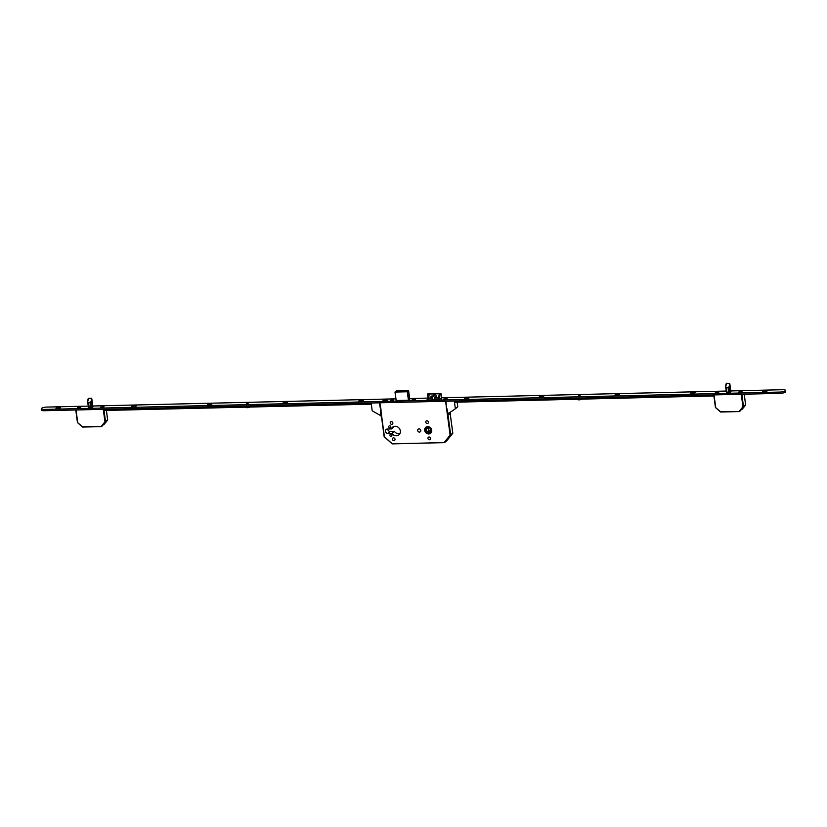 <?xml version="1.0" encoding="UTF-8"?>
<svg xmlns="http://www.w3.org/2000/svg" width="827" height="827" viewBox="0 0 827 827"><rect width="100%" height="100%" fill="white"/><g stroke="black" fill="none" stroke-linecap="round" stroke-linejoin="round"><path stroke-width="1.24" d="M428.675 433.968A3.877 3.453 -130.1 0 0 427.693 426.567A3.877 3.453 -130.1 0 0 428.675 433.968M427.704 426.629A3.804 3.391 -130.1 0 0 424.964 431.456A3.804 3.391 -130.1 0 0 431.405 429.079A3.804 3.391 -130.1 0 0 427.704 426.629M428.613 433.472A3.36 2.988 -130.1 0 0 427.755 427.052A3.36 2.988 -130.1 0 0 428.613 433.472M426.184 427.569A3.36 2.988 -130.1 0 0 430.495 432.697M390.757 434.33A1.168 1.034 49.9 0 1 391.057 436.553A1.168 1.034 49.9 0 1 390.757 434.33M389.62 425.771A1.168 1.034 49.9 0 1 389.92 427.993A1.168 1.034 49.9 0 1 389.62 425.771M393.528 437.845A1.458 1.292 49.9 0 1 393.9 440.626A1.458 1.292 49.9 0 1 393.528 437.845M391.357 421.584A1.458 1.292 49.9 0 1 391.729 424.365A1.458 1.292 49.9 0 1 391.357 421.584M429.089 437.007A1.458 1.292 49.9 0 1 429.451 439.788A1.458 1.292 49.9 0 1 429.089 437.007M426.918 420.747A1.458 1.292 49.9 0 1 427.29 423.527A1.458 1.292 49.9 0 1 426.918 420.747M419.031 428.872A1.675 1.499 49.9 0 1 420.323 431.756A1.675 1.499 49.9 0 1 417.821 431.001A1.675 1.499 49.9 0 1 419.031 428.872M399.937 433.565A4.972 4.424 49.9 0 1 398.79 433.751A4.972 4.424 49.9 0 1 394.345 431.28L390.127 431.384A2.285 2.036 49.9 0 1 387.698 429.037M391.936 433.307L387.718 433.41A2.285 2.036 49.9 0 1 387.139 429.048L391.357 428.944A4.972 4.424 49.9 0 1 392.546 427.228A4.972 4.424 49.9 0 1 395.11 426.277A4.972 4.424 49.9 0 1 399.948 429.471A4.972 4.424 49.9 0 1 398.945 434.826A4.972 4.424 49.9 0 1 396.381 435.777A4.972 4.424 49.9 0 1 391.936 433.307L394.345 431.28M428.334 428.076L428.748 430.536L430.443 430.433M428.748 430.536L426.959 432.035L426.308 428.19L430.04 427.972L430.681 431.818L426.959 432.035M434.268 399.617L432.521 399.658L432.728 397.704L430.795 397.756L431.084 396.092L433.017 396.05L433.348 394.179L435.095 394.138L434.764 396.009L436.697 395.957L436.408 397.622L434.475 397.663L434.268 399.617M428.376 399.999L429.068 395.192L427.683 393.941L440.925 393.745L427.611 394.055M438.372 399.772L439.065 394.965L440.987 393.631L441.804 397.932M440.843 394.169L441.597 399.772M427.538 394.489L428.128 398.872M439.065 394.965L439.613 399.131M432.759 399.658L432.728 397.704M431.167 397.746L431.084 396.092M433.017 396.05L431.384 396.515M433.327 396.464L433.348 394.179M435.023 394.562L433.648 394.603M436.625 396.391L434.764 396.009M391.357 428.944L393.766 426.918A4.972 4.424 49.9 0 1 393.952 426.463M452.731 433.513L450.115 435.147L445.588 401.25M446.838 440.708L452.782 433.245L450.136 413.376M447.986 414.792L450.684 435.012L444.223 442.331L450.115 435.147L452.772 433.152M444.347 442.631L392.329 443.882L384.11 436.625L392.029 443.768L444.388 442.652L446.714 440.812M578.683 395.709L580.016 395.533M246.797 403.535L248.131 403.359M467.431 397.663A2.243 0.589 -7.6 0 0 465.115 398.087A2.243 0.589 -7.6 0 0 464.536 398.769A2.243 0.589 -7.6 0 0 465.87 398.976A2.243 0.589 -7.6 0 0 468.806 398.2A2.243 0.589 -7.6 0 0 467.431 397.663M542.285 395.906A2.243 0.589 -7.6 0 0 539.979 396.319A2.243 0.589 -7.6 0 0 539.4 397.001A2.243 0.589 -7.6 0 0 540.734 397.208A2.243 0.589 -7.6 0 0 543.67 396.433A2.243 0.589 -7.6 0 0 542.285 395.906M617.986 394.117A2.243 0.589 -7.6 0 0 615.67 394.531A2.243 0.589 -7.6 0 0 615.092 395.213A2.243 0.589 -7.6 0 0 616.425 395.43A2.243 0.589 -7.6 0 0 619.361 394.644A2.243 0.589 -7.6 0 0 617.986 394.117M693.677 392.329A2.243 0.589 -7.6 0 0 691.362 392.742A2.243 0.589 -7.6 0 0 690.783 393.435A2.243 0.589 -7.6 0 0 692.127 393.642A2.243 0.589 -7.6 0 0 695.052 392.856A2.243 0.589 -7.6 0 0 693.677 392.329M765.626 390.633A2.243 0.589 -7.6 0 0 763.311 391.047A2.243 0.589 -7.6 0 0 762.742 391.729A2.243 0.589 -7.6 0 0 764.076 391.946A2.243 0.589 -7.6 0 0 767.001 391.161A2.243 0.589 -7.6 0 0 765.626 390.633M386.033 399.586A2.243 0.589 -7.6 0 0 383.728 399.999A2.243 0.589 -7.6 0 0 383.149 400.692A2.243 0.589 -7.6 0 0 384.483 400.899A2.243 0.589 -7.6 0 0 387.408 400.123A2.243 0.589 -7.6 0 0 386.033 399.586M361.792 400.165A2.243 0.589 -7.6 0 0 359.476 400.578A2.243 0.589 -7.6 0 0 358.897 401.26A2.243 0.589 -7.6 0 0 360.231 401.467A2.243 0.589 -7.6 0 0 363.167 400.692A2.243 0.589 -7.6 0 0 361.792 400.165M286.09 401.943A2.243 0.589 -7.6 0 0 283.785 402.356A2.243 0.589 -7.6 0 0 283.206 403.049A2.243 0.589 -7.6 0 0 284.54 403.256A2.243 0.589 -7.6 0 0 287.476 402.48A2.243 0.589 -7.6 0 0 286.09 401.943M210.399 403.731A2.243 0.589 -7.6 0 0 208.094 404.145A2.243 0.589 -7.6 0 0 207.515 404.837A2.243 0.589 -7.6 0 0 208.849 405.044A2.243 0.589 -7.6 0 0 211.774 404.258A2.243 0.589 -7.6 0 0 210.399 403.731M134.708 405.519A2.243 0.589 -7.6 0 0 132.392 405.933A2.243 0.589 -7.6 0 0 131.813 406.615A2.243 0.589 -7.6 0 0 133.157 406.832A2.243 0.589 -7.6 0 0 136.083 406.047A2.243 0.589 -7.6 0 0 134.708 405.519M59.017 407.308A2.243 0.589 -7.6 0 0 56.701 407.721A2.243 0.589 -7.6 0 0 56.122 408.404A2.243 0.589 -7.6 0 0 57.456 408.61A2.243 0.589 -7.6 0 0 60.392 407.835A2.243 0.589 -7.6 0 0 59.017 407.308M446.063 398.304L443.748 399.183L447.159 398.728L446.063 398.304M414.368 399.048L412.053 399.927L415.474 399.472L414.368 399.048M392.742 399.555L390.427 400.433L393.848 399.979L392.742 399.555M717.64 391.895L715.334 392.773L718.746 392.318L717.64 391.895M740.93 391.347L738.625 392.225L742.036 391.771L740.93 391.347M79.65 406.946L77.345 407.825L80.757 407.37L79.65 406.946M102.941 406.398L100.636 407.277L104.047 406.822L102.941 406.398M88.241 406.109L46.746 407.08A4.032 1.065 -7.6 0 0 41.35 408.796L41.526 410.078A4.032 1.065 -7.6 0 0 44.12 410.73L780.254 393.352A4.032 1.065 -7.6 0 0 785.65 391.647L785.474 390.365A4.032 1.065 -7.6 0 0 782.88 389.713L730.789 390.944M41.35 408.796A4.032 1.065 -7.6 0 0 43.945 409.437L780.088 392.07A4.032 1.065 -7.6 0 0 785.474 390.365M726.24 391.057L441.783 397.766M428.024 398.087L409.665 398.521M395.895 398.841L92.8 405.995M88.406 407.556L90.867 407.763L92.955 406.822L91.446 398.263L88.665 398.294L87.672 401.477M408.424 400.216L407.297 391.781L395.079 392.06L407.329 391.605L408.476 390.644L396.257 390.923L394.996 392.029L396.081 400.485L408.435 400.216L409.747 399.152M428.427 399.358L426.732 400.041L439.788 399.73L440.098 398.728L441.349 398.521M726.426 392.474L728.856 392.711L730.944 391.771L729.796 383.687L729.393 386.405L730.189 392.411M713.887 395.916L454.736 402.222M712.75 396.123L712.636 395.265L454.685 401.353M712.636 395.265L712.915 396.081M713.039 395.978L712.802 395.223M712.926 395.12L713.215 395.937M713.773 395.068L713.101 395.079M580.523 398.066A2.109 0.558 172.4 0 1 578.9 398.294A2.109 0.558 172.4 0 1 577.711 398.138M577.866 398.128A2.243 0.589 -7.6 0 0 578.828 398.2A2.243 0.589 -7.6 0 0 580.016 398.087M248.638 405.902A2.109 0.558 172.4 0 1 247.004 406.119A2.109 0.558 172.4 0 1 245.826 405.964M245.981 405.964A2.243 0.589 -7.6 0 0 246.942 406.036A2.243 0.589 -7.6 0 0 248.131 405.912M103.913 409.634L371.189 403.328M104.026 410.492L371.302 404.186M579.562 395.254L578.662 395.533L579.562 395.254M581.701 399.214A2.016 0.527 172.4 0 1 579.138 399.844A2.016 0.527 172.4 0 1 577.846 399.524L577.815 399.307M247.676 403.08L246.777 403.369L247.676 403.08M249.816 407.049A2.016 0.527 172.4 0 1 247.252 407.68A2.016 0.527 172.4 0 1 245.95 407.36L245.929 407.142M739.731 392.36L741.974 391.647L738.645 392.091L739.731 392.36M740.372 391.967L739.679 391.936M740.124 392.122L739.545 391.822M716.44 392.908L718.684 392.194L715.355 392.639L716.44 392.908M717.081 392.515L716.389 392.484M716.833 392.67L716.254 392.38M444.854 399.317L447.107 398.604L446.022 398.335L443.779 399.048L444.854 399.317M445.495 398.924L444.802 398.893M445.246 399.079L444.678 398.779M413.169 400.061L415.412 399.348L414.327 399.079L412.084 399.792L413.169 400.061M413.81 399.679L413.107 399.648M413.562 399.834L412.983 399.534M391.533 400.568L393.786 399.854L392.701 399.586L390.458 400.299L391.533 400.568M392.184 400.185L391.481 400.154M391.936 400.34L391.357 400.041M101.742 407.411L103.985 406.698L102.899 406.429L100.656 407.142L101.742 407.411M102.383 407.018L101.69 406.987M102.134 407.173L101.556 406.884M78.451 407.959L80.695 407.246L79.609 406.977L77.366 407.69L78.451 407.959M79.092 407.566L78.4 407.546M78.844 407.732L78.265 407.432M448.286 414.772L447.014 408.786L446.394 408.807L446.073 401.726L445.215 401.26M454.798 401.033L454.798 402.687L455.377 402.201M454.323 401.043L455.357 408.807L448.089 413.686L448.472 414.772L450.26 413.262L450.446 412.104M457.155 402.16L457.765 406.77L455.357 408.807M380.255 407.69L379.531 403.297L380.255 402.79M371.147 403.007L372.181 410.771L380.875 415.764L380.472 410.357L381.092 410.347L380.751 407.773L380.131 407.794M381.195 415.754L381.206 416.394L380.875 415.764M745.354 404.744L741.757 409.778L741.685 409.22L739.276 411.246L742.946 406.781L741.271 394.272M727.098 392.753L725.661 386.55L726.468 392.546L725.63 386.519L726.085 383.904L725.661 386.426M730.045 392.453L729.249 386.467L728.205 387.656L728.876 392.701M728.732 392.722L728.049 387.677L729.393 386.405L729.538 383.718L726.654 383.242L725.775 386.395L727.212 392.753M726.178 383.8L726.737 383.294M728.349 387.315L726.282 387.367M741.778 409.758L745.644 405.034L742.946 406.781M741.86 394.262L743.535 406.812L739.658 411.546L720.534 411.691L739.545 411.546M713.794 394.924L715.469 407.473L720.534 411.691M107.365 419.806L103.768 424.83L103.695 424.272L101.287 426.298L104.957 421.832L103.282 409.334M89.109 407.804L87.672 401.602L88.468 407.597M92.055 407.504L91.259 401.519L90.215 402.708L90.887 407.752M90.732 407.773L90.06 402.728L91.115 401.364L92.2 407.463M88.189 398.852L87.641 401.581L88.551 402.759L89.223 407.804M90.36 402.377L88.293 402.418M92.903 406.874L91.838 398.872L91.259 401.519L91.259 398.169L88.747 398.356M107.675 420.033L106.394 410.43L107.644 420.095L104.957 421.832M103.871 409.313L105.546 421.863L101.669 426.598L82.545 426.742L101.556 426.598M75.805 409.975L77.48 422.535L82.545 426.742M432.655 398.19L428.531 398.283M438.527 398.045L434.402 398.149M432.686 397.952L428.562 398.045M438.558 397.808L434.433 397.911M384.142 436.584L380.647 410.357L384.142 436.584M380.286 407.659L379.696 403.297M379.882 402.801L384.4 436.697L392.329 443.882L444.668 442.548L452.814 433.193L450.167 413.345M387.718 433.41L390.127 431.384M408.517 390.644L396.185 390.954L394.986 392.039L396.195 400.506M409.747 399.214L408.621 390.768L407.473 391.729L408.6 400.175M408.61 390.737L409.758 399.203M780.088 392.07L780.254 393.352M43.945 409.437L44.12 410.73M726.406 392.525L725.63 386.519M448.782 413.211L448.007 413.872M714.032 394.924L715.706 407.422M728.205 387.656L726.426 387.698M726.881 383.294L729.796 383.687L730.903 391.802M745.634 405.044L744.186 394.21M720.493 411.929L715.5 407.504M76.043 409.975L77.707 422.473M88.892 398.345L88.076 398.914L87.641 401.508L88.448 407.587L87.662 401.591M90.215 402.708L88.437 402.749M82.504 426.98L77.511 422.556M440.987 393.631L427.683 393.941M379.665 403.297L380.265 407.783M396.112 400.495L394.986 392.039M744.228 394.21L745.665 404.982M739.607 411.567L720.534 412.011L715.438 407.515L713.753 394.924M103.778 424.82L107.655 420.085M101.618 426.618L82.545 427.063L77.449 422.566L75.764 409.975"/></g></svg>
